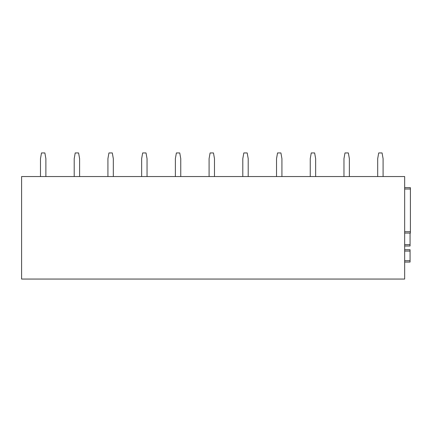 <?xml version="1.0" encoding="UTF-8"?>
<svg xmlns="http://www.w3.org/2000/svg" width="432" height="432" viewBox="0 0 432 432"><rect width="100%" height="100%" fill="white"/><g stroke="black" fill="none" stroke-linecap="round" stroke-linejoin="round"><path stroke-width="0.65" d="M410.4 187.677L404.665 187.677L410.4 187.677L410.4 233.064L404.665 233.064L410.4 233.064M404.665 176.548L404.665 279.056L21.6 279.056L21.6 176.548L404.665 176.548M410.065 249.723L404.665 249.723L410.065 249.723L410.065 262.062L404.665 262.062M404.665 244.663L410.065 244.663L410.065 246.013L404.665 246.013L410.065 246.013M410.065 244.663L410.065 233.064M377.692 176.548L377.692 158.674L378.702 152.944L382.077 152.944L383.087 158.674L383.087 176.548M343.969 176.548L343.969 158.674L344.984 152.944L348.354 152.944L349.364 158.674L349.364 176.548M310.252 176.548L310.252 158.674L311.261 152.944L314.631 152.944L315.646 158.674L315.646 176.548M276.529 176.548L276.529 158.674L277.538 152.944L280.913 152.944L281.923 158.674L281.923 176.548M242.806 176.548L242.806 158.674L243.821 152.944L247.19 152.944L248.206 158.674L248.206 176.548M209.088 176.548L209.088 158.674L210.098 152.944L213.473 152.944L214.483 158.674L214.483 176.548M175.365 176.548L175.365 158.674L176.38 152.944L179.75 152.944L180.76 158.674L180.76 176.548M141.647 176.548L141.647 158.674L142.657 152.944L146.027 152.944L147.042 158.674L147.042 176.548M107.924 176.548L107.924 158.674L108.934 152.944L112.309 152.944L113.319 158.674L113.319 176.548M74.207 176.548L74.207 158.674L75.217 152.944L78.586 152.944L79.601 158.674L79.601 176.548M40.484 176.548L40.484 158.674L41.494 152.944L44.869 152.944L45.878 158.674L45.878 176.548M404.665 189.022L410.4 189.022M404.665 231.714L410.4 231.714M404.665 251.068L410.065 251.068M404.665 260.712L410.065 260.712"/></g></svg>
